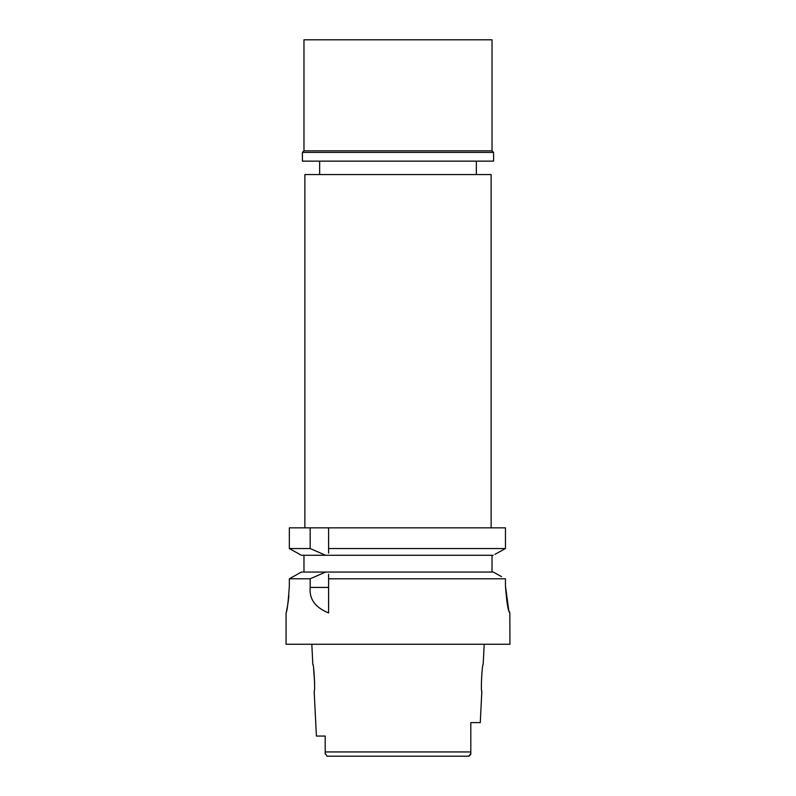<?xml version="1.0" encoding="UTF-8"?>
<svg xmlns="http://www.w3.org/2000/svg" width="796" height="796" viewBox="0 0 796 796"><rect width="100%" height="100%" fill="white"/><g stroke="black" fill="none" stroke-linecap="round" stroke-linejoin="round"><path stroke-width="1.19" d="M326.937 756.2L468.934 756.2L470.725 754.528M325.196 736.051L316.4 736.051L325.196 736.051L325.216 754.031M325.196 753.285L327.066 756.2L335.852 756.2M460.148 756.2L468.934 756.2L470.804 753.464L470.804 751.941L470.804 753.752M325.196 746.658L325.196 741.365M470.804 752.469L470.804 722.619L480.277 722.619L481.839 691.276C480.615 692.122 482.077 663.526 483.182 664.411L484.187 644.263M316.4 736.051L314.161 691.276C315.375 692.072 313.932 663.645 312.818 664.411L311.813 644.263M313.624 668.849L314.659 683.456M491.132 527.847L491.132 174.573L304.868 174.573L304.868 527.847M328.599 553.13L328.599 548.543L505.46 548.543L505.46 527.847L289.336 527.847L289.336 548.543L301.376 555.27L325.604 555.27L301.376 555.27M328.599 548.543L328.599 527.847M328.599 550.892L328.599 552.086M505.46 527.847L505.46 548.543L503.868 549.429M494.903 554.374L505.46 548.543M492.027 555.27L492.027 572.065M299.764 554.374L290.898 549.419M303.973 572.065L303.973 555.27M289.336 548.543L310.171 548.543L325.604 555.27L493.261 555.27M310.171 527.847L310.171 548.543M497.022 574.125L493.261 572.065L301.376 572.065L289.336 578.792L310.171 578.792L310.171 587.418C309.087 599 315.226 607.507 328.599 612.92L328.599 574.254M328.599 575.299L328.599 578.792L505.46 578.792L505.46 586.055C506.624 602.214 508.087 611.169 509.848 612.92L508.903 610.691M493.261 572.065L501.55 576.632M286.062 612.92L286.062 644.263L509.938 644.263L509.848 612.92M508.724 610.104L505.46 586.055L505.46 578.792M297.555 574.195L293.246 576.602M289.336 586.055C288.232 602.343 287.137 611.298 286.062 612.92C287.147 611.288 288.232 602.333 289.336 586.055L289.336 578.792M286.56 610.791L287.555 605.786M288.023 603.01L288.898 595.776M310.171 578.792L325.604 572.065M325.196 753.464L325.196 751.941L325.196 753.464M492.027 39.8L303.973 39.8L303.973 150.842L492.027 150.842L492.027 39.8M492.027 150.842L493.59 152.414L302.41 152.404L302.41 161.14L493.59 161.14L493.59 152.404M325.196 751.941L470.804 751.941M310.171 587.418L328.599 587.418M476.356 161.14L476.356 174.573M319.644 161.14L319.644 174.573M303.973 150.842L302.41 152.414"/></g></svg>
